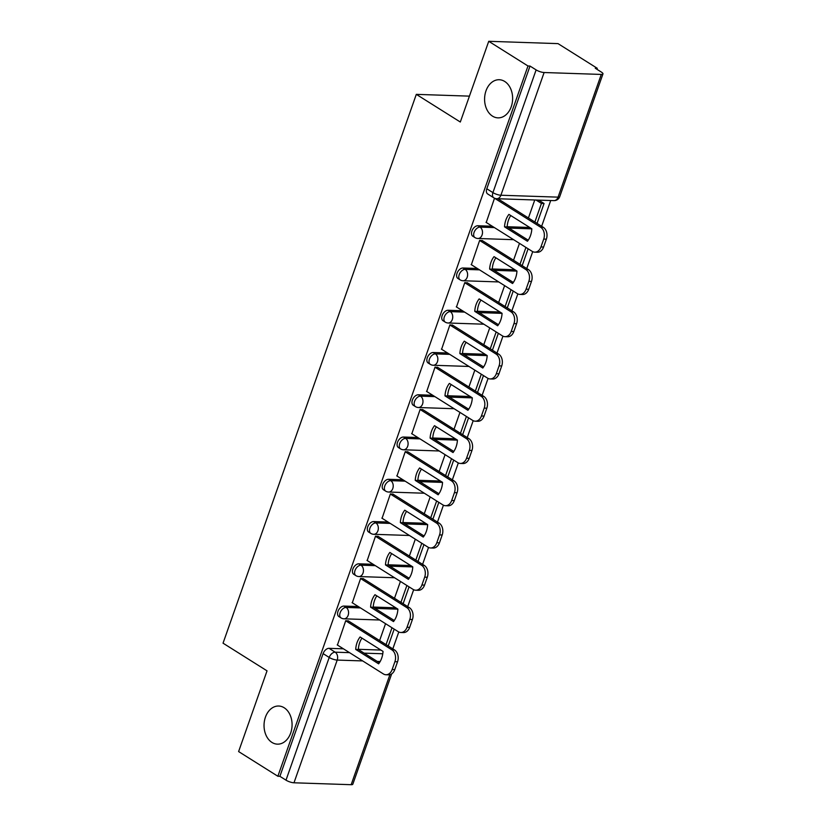 <?xml version="1.0" encoding="UTF-8"?>
<svg xmlns="http://www.w3.org/2000/svg" width="826" height="826" viewBox="0 0 826 826"><rect width="100%" height="100%" fill="white"/><g stroke="black" fill="none" stroke-linecap="round" stroke-linejoin="round"><path stroke-width="1.24" d="M284.165 707.748A19.07 14.021 91.9 0 1 291.65 729.379A19.07 14.021 91.9 0 1 277.422 744.154A19.07 14.021 91.9 0 1 271.95 742.429A19.07 14.021 91.9 0 1 264.465 720.799A19.07 14.021 91.9 0 1 278.692 706.023A19.07 14.021 91.9 0 1 284.165 707.748M504.717 81.464A19.07 14.021 91.9 0 1 512.203 103.085A19.07 14.021 91.9 0 1 497.975 117.86A19.07 14.021 91.9 0 1 492.502 116.136A19.07 14.021 91.9 0 1 485.017 94.505A19.07 14.021 91.9 0 1 499.245 79.73A19.07 14.021 91.9 0 1 504.717 81.464M358.298 606.552L343.926 606.067A5.958 3.717 122.2 0 0 337.979 611.354A5.958 3.717 122.2 0 0 338.846 616.537L341.024 617.9A5.958 3.717 -57.8 0 1 340.157 612.716A5.958 3.717 -57.8 0 1 346.104 607.44L360.466 607.915M373.176 564.292L358.814 563.817A5.958 3.717 122.2 0 0 352.867 569.093A5.958 3.717 122.2 0 0 353.735 574.277L355.903 575.639A5.958 3.717 -57.8 0 1 355.035 570.456A5.958 3.717 -57.8 0 1 360.983 565.18L375.355 565.655M388.065 522.032L373.693 521.557A5.958 3.717 122.2 0 0 367.746 526.833A5.958 3.717 122.2 0 0 368.613 532.016L370.781 533.379A5.958 3.717 -57.8 0 1 369.914 528.206A5.958 3.717 -57.8 0 1 375.861 522.92L390.233 523.405M402.943 479.782L388.571 479.297A5.958 3.717 122.2 0 0 382.624 484.583A5.958 3.717 122.2 0 0 383.491 489.756L385.659 491.129A5.958 3.717 -57.8 0 1 384.802 485.946A5.958 3.717 -57.8 0 1 390.75 480.66L405.112 481.145M417.822 437.522L403.46 437.037A5.958 3.717 122.2 0 0 397.512 442.323A5.958 3.717 122.2 0 0 398.38 447.506L400.548 448.869A5.958 3.717 -57.8 0 1 399.681 443.686A5.958 3.717 -57.8 0 1 405.628 438.399L420 438.885M432.71 395.262L418.338 394.776A5.958 3.717 122.2 0 0 412.391 400.063A5.958 3.717 122.2 0 0 413.258 405.246L415.426 406.609A5.958 3.717 -57.8 0 1 414.559 401.426A5.958 3.717 -57.8 0 1 420.506 396.139L434.879 396.625M447.589 353.001L433.216 352.516A5.958 3.717 122.2 0 0 427.269 357.803A5.958 3.717 122.2 0 0 428.136 362.986L430.305 364.349A5.958 3.717 -57.8 0 1 429.437 359.165A5.958 3.717 -57.8 0 1 435.395 353.889L449.757 354.364M462.467 310.741L448.105 310.266A5.958 3.717 122.2 0 0 442.158 315.542A5.958 3.717 122.2 0 0 443.025 320.725L445.193 322.088A5.958 3.717 -57.8 0 1 444.326 316.905A5.958 3.717 -57.8 0 1 450.273 311.629L464.646 312.104M477.356 268.481L462.983 268.006A5.958 3.717 122.2 0 0 457.036 273.282A5.958 3.717 122.2 0 0 457.903 278.465L460.072 279.828A5.958 3.717 -57.8 0 1 459.204 274.655A5.958 3.717 -57.8 0 1 465.152 269.369L479.524 269.854M492.234 226.231L477.862 225.746A5.958 3.717 122.2 0 0 471.914 231.032A5.958 3.717 122.2 0 0 472.782 236.205L474.95 237.578A5.958 3.717 -57.8 0 1 474.083 232.395A5.958 3.717 -57.8 0 1 480.03 227.109L494.402 227.594M392.825 648.875L398.782 631.973M407.714 606.614L413.661 589.712M422.592 564.354L428.539 547.452M437.47 522.094L443.428 505.202M452.349 479.844L458.306 462.942M467.237 437.584L473.184 420.682M482.116 395.324L488.073 378.422M496.994 353.063L502.951 336.161M511.883 310.803L517.83 293.901M526.761 268.543L532.708 251.651M541.639 226.293L550.715 200.511M596.93 69.291L597.281 68.31L595.257 68.238L601.369 72.089A5.958 1.59 19.4 0 1 602.959 73.927A5.958 1.59 19.4 0 1 601.276 74.433L544.117 72.523L500.897 195.235L558.066 197.146L601.276 74.433M488.734 41.3L527.99 65.987L277.866 776.254L238.611 751.567L267.035 670.846L223.041 643.175L416.314 94.36L460.309 122.021L488.734 41.3L558.015 43.623L597.281 68.31M391.679 673.892L352.826 784.194A5.958 1.59 -160.6 0 1 351.153 784.7L293.984 782.79A5.958 1.59 -160.6 0 1 286.002 780.167L279.89 776.326L323.1 653.614A5.958 3.717 -57.8 0 1 329.047 648.327L343.42 648.813M358.35 649.308L380.931 650.062M279.89 776.326L277.866 776.254M530.013 66.059L486.803 188.772A5.958 3.717 122.2 0 0 487.66 193.955L493.783 197.796A5.958 3.717 -57.8 0 1 492.915 192.613L536.126 69.9L530.013 66.059L527.99 65.987M536.126 69.9A5.958 1.59 19.4 0 0 544.117 72.523M497.851 198.746L543.302 227.326L540.669 227.243L494.506 198.209L486.246 222.462M482.59 240.769L479.679 240.335L471.367 264.723M467.712 283.029L464.79 282.595L456.489 306.983M452.824 325.279L449.912 324.845L441.611 349.243M437.945 367.539L435.034 367.105L426.722 391.493M423.067 409.799L420.155 409.366L411.844 433.753M408.178 452.059L405.267 451.626L396.965 476.013M393.3 494.32L390.388 493.886L382.077 518.274M378.422 536.58L375.51 536.146L367.198 560.534M363.533 578.83L360.621 578.396L352.32 602.794M348.655 621.09L345.743 620.656L337.431 645.044M373.228 607.048L395.809 607.812M388.117 564.798L410.687 565.552M402.995 522.538L425.566 523.292M417.873 480.278L440.454 481.031M432.762 438.017L455.332 438.771M447.64 395.757L470.211 396.511M462.519 353.497L485.099 354.261M477.407 311.247L499.978 312.001M492.286 268.987L514.856 269.741M507.164 226.727L529.745 227.48M469.426 96.136L416.314 94.36M534.763 199.985L528.423 217.971M519.482 243.36L513.545 260.231M504.603 285.62L498.667 302.492M489.725 327.881L483.778 344.752M474.836 370.141L468.9 387.012M459.958 412.401L454.021 429.272M445.08 454.661L439.133 471.522M430.191 496.911L424.254 513.782M415.313 539.172L409.376 556.043M400.434 581.432L394.487 598.303M385.546 623.692L379.609 640.563M486.018 222.318L532.181 251.352A8.941 6.567 -88.1 0 0 534.742 252.157A8.941 6.567 -88.1 0 0 540.958 246.943L543.725 239.086A8.941 6.567 91.9 0 0 540.669 227.243M527.442 241.254A18.482 13.577 -88.1 0 0 531.83 228.792L508.919 214.388A18.482 13.577 91.9 0 0 504.531 226.84L527.442 241.254M537.055 223.402L544.055 203.506L538.655 200.109M534.876 222.029L541.433 203.423L544.055 203.506M536.022 200.026L541.433 203.423M543.302 227.326A8.941 6.567 91.9 0 1 546.358 239.179L543.725 239.086M534.742 252.157L537.375 252.25A8.941 6.567 -88.1 0 0 543.591 247.036L546.358 239.179M528.196 240.17L507.154 226.933A18.482 13.577 91.9 0 1 510.767 215.545M507.154 226.933L504.531 226.84M471.14 264.578L517.303 293.612A8.941 6.567 -88.1 0 0 519.864 294.417A8.941 6.567 -88.1 0 0 526.079 289.203L528.846 281.346A8.941 6.567 91.9 0 0 525.79 269.503L479.627 240.469M512.564 283.514A18.482 13.577 -88.1 0 0 516.952 271.052L494.031 256.638A18.482 13.577 91.9 0 0 489.642 269.1L512.564 283.514M522.166 265.662L528.113 248.791M519.998 264.289L525.935 247.418M519.864 294.417L522.486 294.51A8.941 6.567 -88.1 0 0 528.702 289.296L531.469 281.439A8.941 6.567 91.9 0 0 528.413 269.586L482.023 240.407M513.318 282.43L492.275 269.193A18.482 13.577 91.9 0 1 495.879 257.805M492.275 269.193L489.642 269.1M456.262 306.838L502.415 335.872A8.941 6.567 -88.1 0 0 504.985 336.678A8.941 6.567 -88.1 0 0 511.201 331.463L513.968 323.606A8.941 6.567 91.9 0 0 510.912 311.763L464.749 282.729M497.675 325.774A18.482 13.577 -88.1 0 0 502.063 313.312L479.152 298.898A18.482 13.577 91.9 0 0 474.764 311.361L497.675 325.774M507.288 307.912L513.225 291.051M505.109 306.549L511.057 289.678M504.985 336.678L507.608 336.76A8.941 6.567 -88.1 0 0 513.824 331.556L516.591 323.699A8.941 6.567 91.9 0 0 513.535 311.846L467.144 282.668M498.46 324.701L477.387 311.454A18.482 13.577 91.9 0 1 481 300.065M477.387 311.454L474.764 311.361M441.373 349.099L487.536 378.122A8.941 6.567 -88.1 0 0 490.097 378.938A8.941 6.567 -88.1 0 0 496.312 373.724L499.08 365.866A8.941 6.567 91.9 0 0 496.023 354.013L449.871 324.99M482.797 368.035A18.482 13.577 -88.1 0 0 487.185 355.572L464.274 341.159A18.482 13.577 91.9 0 0 459.886 353.621L482.797 368.035M492.41 350.172L498.346 333.301M490.231 348.809L496.168 331.938M490.097 378.938L492.73 379.02A8.941 6.567 -88.1 0 0 498.945 373.806L501.712 365.949A8.941 6.567 91.9 0 0 498.656 354.106L452.266 324.928M483.592 366.94L462.508 353.704A18.482 13.577 91.9 0 1 466.122 342.315M462.508 353.704L459.886 353.621M426.495 391.348L472.658 420.382A8.941 6.567 -88.1 0 0 475.218 421.198A8.941 6.567 -88.1 0 0 481.434 415.984L484.201 408.127A8.941 6.567 91.9 0 0 481.145 396.274L434.982 367.24M467.919 410.295A18.482 13.577 -88.1 0 0 472.307 397.833L449.396 383.419A18.482 13.577 91.9 0 0 444.997 395.881L467.919 410.295M477.521 392.433L483.468 375.562M475.353 391.07L481.29 374.199M475.218 421.198L477.841 421.281A8.941 6.567 -88.1 0 0 484.067 416.067L486.824 408.209A8.941 6.567 91.9 0 0 483.768 396.366L437.377 367.188M468.693 409.221L447.63 395.964A18.482 13.577 91.9 0 1 451.233 384.575M447.63 395.964L444.997 395.881M411.616 433.609L457.78 462.643A8.941 6.567 -88.1 0 0 460.34 463.448A8.941 6.567 -88.1 0 0 466.556 458.234L469.323 450.387A8.941 6.567 91.9 0 0 466.267 438.534L420.104 409.5M453.03 452.545A18.482 13.577 -88.1 0 0 457.418 440.082L434.507 425.679A18.482 13.577 91.9 0 0 430.119 438.141L453.03 452.545M462.643 434.693L468.579 417.822M460.464 433.32L466.411 416.459M460.34 463.448L462.963 463.541A8.941 6.567 -88.1 0 0 469.178 458.327L471.945 450.469A8.941 6.567 91.9 0 0 468.889 438.627L422.499 409.448M453.794 451.461L432.752 438.224A18.482 13.577 91.9 0 1 436.355 426.835M432.752 438.224L430.119 438.141M396.728 475.869L442.891 504.903A8.941 6.567 -88.1 0 0 445.451 505.708A8.941 6.567 -88.1 0 0 451.677 500.494L454.445 492.637A8.941 6.567 91.9 0 0 451.378 480.794L405.225 451.76M438.152 494.805A18.482 13.577 -88.1 0 0 442.54 482.343L419.629 467.939A18.482 13.577 91.9 0 0 415.241 480.391L438.152 494.805M447.764 476.953L453.701 460.082M445.586 475.58L451.523 458.709M445.451 505.708L448.084 505.801A8.941 6.567 -88.1 0 0 454.3 500.587L457.067 492.73A8.941 6.567 91.9 0 0 454.011 480.877L407.621 451.698M438.947 493.721L417.863 480.484A18.482 13.577 91.9 0 1 421.477 469.096M417.863 480.484L415.241 480.391M381.849 518.129L428.013 547.163A8.941 6.567 -88.1 0 0 430.573 547.968A8.941 6.567 -88.1 0 0 436.789 542.754L439.556 534.897A8.941 6.567 91.9 0 0 436.5 523.054L390.337 494.02M423.273 537.065A18.482 13.577 -88.1 0 0 427.661 524.603L404.75 510.189A18.482 13.577 91.9 0 0 400.362 522.651L423.273 537.065M432.876 519.213L438.823 502.342M430.707 517.84L436.644 500.969M430.573 547.968L433.196 548.061A8.941 6.567 -88.1 0 0 439.422 542.847L442.189 534.99A8.941 6.567 91.9 0 0 439.133 523.137L392.732 493.958M424.058 535.981L402.985 522.744A18.482 13.577 91.9 0 1 406.588 511.356M402.985 522.744L400.362 522.651M366.971 560.389L413.134 589.423A8.941 6.567 -88.1 0 0 415.695 590.229A8.941 6.567 -88.1 0 0 421.91 585.014L424.678 577.157A8.941 6.567 91.9 0 0 421.621 565.314L375.458 536.28M408.385 579.325A18.482 13.577 -88.1 0 0 412.783 566.863L389.862 552.449A18.482 13.577 91.9 0 0 385.474 564.912L408.385 579.325M417.997 561.463L423.934 544.602M415.819 560.1L421.766 543.229M415.695 590.229L418.317 590.311A8.941 6.567 -88.1 0 0 424.533 585.097L427.3 577.25A8.941 6.567 91.9 0 0 424.244 565.397L377.854 536.219M409.149 578.231L388.106 565.005A18.482 13.577 91.9 0 1 391.71 553.616M388.106 565.005L385.474 564.912M352.082 602.639L398.246 631.673A8.941 6.567 -88.1 0 0 400.806 632.489A8.941 6.567 -88.1 0 0 407.032 627.275L409.799 619.417A8.941 6.567 91.9 0 0 406.743 607.564L360.58 578.53M393.506 621.586A18.482 13.577 -88.1 0 0 397.895 609.123L374.983 594.71A18.482 13.577 91.9 0 0 370.595 607.172L393.506 621.586M403.119 603.723L409.056 586.852M400.94 602.361L406.877 585.489M400.806 632.489L403.439 632.571A8.941 6.567 -88.1 0 0 409.655 627.357L412.422 619.5A8.941 6.567 91.9 0 0 409.366 607.657L362.975 578.479M394.291 620.512L373.218 607.255A18.482 13.577 91.9 0 1 376.832 595.866M373.218 607.255L370.595 607.172M337.204 644.899L383.367 673.933A8.941 6.567 -88.1 0 0 385.928 674.749A8.941 6.567 -88.1 0 0 392.144 669.535L394.911 661.678A8.941 6.567 91.9 0 0 391.854 649.825L345.691 620.791M378.628 663.836A18.482 13.577 -88.1 0 0 383.016 651.384L360.105 636.97A18.482 13.577 91.9 0 0 355.717 649.432L378.628 663.836M388.23 645.984L394.178 629.113M386.062 644.621L391.999 627.75M385.928 674.749L388.55 674.832A8.941 6.567 -88.1 0 0 394.776 669.618L397.543 661.76A8.941 6.567 91.9 0 0 394.487 649.917L348.087 620.739M379.402 662.772L358.339 649.515A18.482 13.577 91.9 0 1 361.943 638.126M358.339 649.515L355.717 649.432M343.926 606.067L346.104 607.44A5.958 4.378 91.9 0 1 348.138 615.339A5.958 4.378 -88.1 0 1 343.998 618.808L379.692 620.006M358.814 563.817L360.983 565.18A5.958 4.378 91.9 0 1 363.017 573.079A5.958 4.378 -88.1 0 1 358.876 576.548L394.57 577.746M373.693 521.557L375.861 522.92A5.958 4.378 91.9 0 1 377.905 530.819A5.958 4.378 -88.1 0 1 373.755 534.298L409.459 535.485M388.571 479.297L390.75 480.66A5.958 4.378 91.9 0 1 392.784 488.558A5.958 4.378 -88.1 0 1 388.633 492.038L424.337 493.225M403.46 437.037L405.628 438.399A5.958 4.378 91.9 0 1 407.662 446.298A5.958 4.378 -88.1 0 1 403.522 449.778L439.215 450.975M418.338 394.776L420.506 396.139A5.958 4.378 91.9 0 1 422.551 404.048A5.958 4.378 -88.1 0 1 418.4 407.517L454.094 408.715M433.216 352.516L435.395 353.889A5.958 4.378 91.9 0 1 437.429 361.788A5.958 4.378 -88.1 0 1 433.278 365.257L468.982 366.455M448.105 310.266L450.273 311.629A5.958 4.378 91.9 0 1 452.307 319.528A5.958 4.378 -88.1 0 1 448.167 323.007L483.86 324.195M462.983 268.006L465.152 269.369A5.958 4.378 91.9 0 1 467.186 277.268A5.958 4.378 -88.1 0 1 463.045 280.747L498.739 281.934M477.862 225.746L480.03 227.109A5.958 4.378 91.9 0 1 482.074 235.007A5.958 4.378 -88.1 0 1 477.924 238.487L513.627 239.685M329.047 648.327L335.16 652.179L349.532 652.654M364.111 653.149L382.779 653.769M380.177 661.512L377.255 661.419M362.686 660.924L337.204 660.077L293.984 782.79M351.153 784.7L389.893 674.687M375.045 608.401L397.895 609.165M389.924 566.151L412.773 566.915M404.802 523.89L427.661 524.655M419.691 481.63L442.54 482.394M434.569 439.37L457.418 440.134M449.447 397.11L472.307 397.874M464.336 354.85L487.185 355.614M479.214 312.6L502.063 313.364M494.093 270.339L516.942 271.104M508.981 228.079L531.83 228.843M486.803 188.772L492.915 192.613A5.958 1.59 -160.6 0 0 500.897 195.235A5.958 4.378 91.9 0 1 496.756 198.705L553.916 200.625A5.958 5.958 0 0 0 559.739 196.64L602.959 73.927M323.1 653.614L329.213 657.455A5.958 3.717 -57.8 0 1 335.16 652.179A5.958 4.378 -88.1 0 1 337.204 660.077A5.958 1.59 -160.6 0 1 329.213 657.455L286.002 780.167M559.739 196.64A5.958 1.59 19.4 0 1 558.066 197.146A5.958 4.378 91.9 0 1 553.916 200.625M543.591 247.036L540.958 246.943M528.413 269.586L525.79 269.503M528.702 289.296L526.079 289.203M531.469 281.439L528.846 281.346M513.535 311.846L510.912 311.763M513.824 331.556L511.201 331.463M516.591 323.699L513.968 323.606M498.656 354.106L496.023 354.013M498.945 373.806L496.312 373.724M501.712 365.949L499.08 365.866M483.768 396.366L481.145 396.274M484.067 416.067L481.434 415.984M486.824 408.209L484.201 408.127M468.889 438.627L466.267 438.534M469.178 458.327L466.556 458.234M471.945 450.469L469.323 450.387M454.011 480.877L451.378 480.794M454.3 500.587L451.677 500.494M457.067 492.73L454.445 492.637M439.133 523.137L436.5 523.054M439.422 542.847L436.789 542.754M442.189 534.99L439.556 534.897M424.244 565.397L421.621 565.314M424.533 585.097L421.91 585.014M427.3 577.25L424.678 577.157M409.366 607.657L406.743 607.564M409.655 627.357L407.032 627.275M412.422 619.5L409.799 619.417M394.487 649.917L391.854 649.825M394.776 669.618L392.144 669.535M397.543 661.76L394.911 661.678M474.95 237.578A5.958 5.958 0 0 0 477.924 238.487M460.072 279.828A5.958 5.958 0 0 0 463.045 280.747M445.193 322.088A5.958 5.958 0 0 0 448.167 323.007M430.305 364.349A5.958 5.958 0 0 0 433.278 365.257M415.426 406.609A5.958 5.958 0 0 0 418.4 407.517M400.548 448.869A5.958 5.958 0 0 0 403.522 449.778M385.659 491.129A5.958 5.958 0 0 0 388.633 492.038M370.781 533.379A5.958 5.958 0 0 0 373.755 534.298M355.903 575.639A5.958 5.958 0 0 0 358.876 576.548M341.024 617.9A5.958 5.958 0 0 0 343.998 618.808M493.783 197.796A5.958 5.958 0 0 0 496.756 198.705"/></g></svg>
